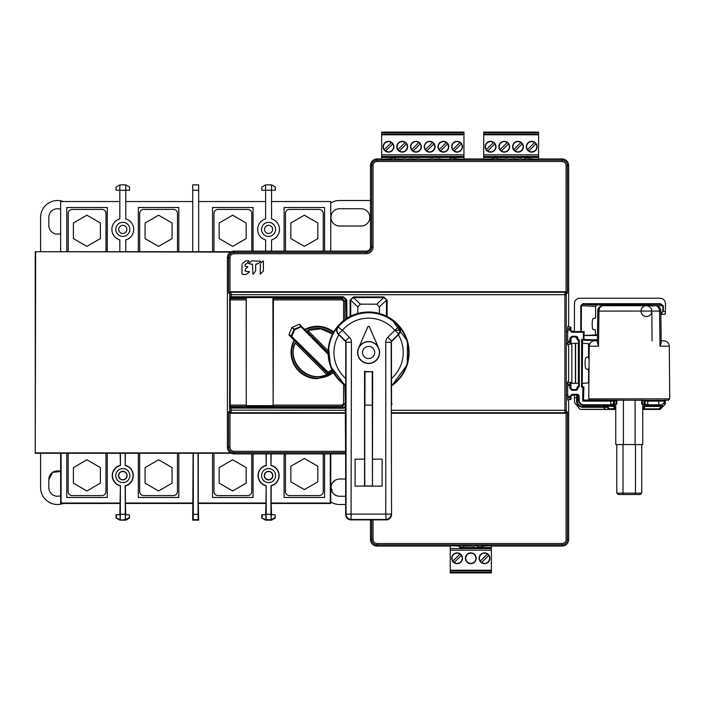 <?xml version="1.0" encoding="UTF-8"?>
<svg xmlns="http://www.w3.org/2000/svg" width="705" height="705" viewBox="0 0 705 705"><rect width="100%" height="100%" fill="white"/><g stroke="black" fill="none" stroke-linecap="round" stroke-linejoin="round"><path stroke-width="1.06" d="M453.623 157.144L451.174 157.144L452.399 156.739C453.923 156.986 453.914 157.224 452.39 157.453M393.223 156.739C391.716 156.977 391.716 157.206 393.214 157.453C394.738 157.224 394.747 156.986 393.223 156.739M192.721 201.533L125.772 201.533M68.2 251.72L68.2 213.465A4.054 4.054 0 0 1 72.254 209.42L101.943 209.42A4.054 4.054 0 0 1 105.997 213.465L105.997 251.72M107.275 251.72L107.275 207.526L66.781 207.526L66.781 251.72M119.832 201.533L60.639 201.515L60.639 251.72M119.832 251.72L119.832 239.92A10.936 10.936 0 0 1 119.832 218.876L119.832 190.253L116.052 190.253L116.052 187.036L119.832 184.851L125.772 184.851L125.772 218.876A10.936 10.936 0 0 1 125.772 239.92A10.936 10.936 0 0 0 133.738 229.398M125.772 251.72L125.772 239.92M129.817 229.398A7.015 7.015 0 0 0 122.802 222.375A7.015 7.015 0 0 0 115.779 229.398A7.015 7.015 0 0 0 122.802 236.413A7.015 7.015 0 0 0 129.817 229.398M138.321 207.526L138.321 251.72L138.321 207.526L178.814 207.526L178.814 251.72M139.687 251.72L139.687 213.465A4.054 4.054 0 0 1 143.741 209.42L173.43 209.42A4.054 4.054 0 0 1 177.484 213.465L177.484 251.72M253.06 251.121L253.06 207.526L212.566 207.526L212.566 251.72M251.773 251.121L251.773 213.465A4.054 4.054 0 0 0 247.728 209.42L218.03 209.42A4.054 4.054 0 0 0 213.985 213.465L213.985 251.72M265.609 201.533L198.66 201.533M265.609 251.121L265.609 239.92A10.936 10.936 0 0 1 265.609 218.876L265.609 190.253L261.828 190.253L261.828 187.036L265.609 184.86L265.609 190.253L271.548 190.253L271.548 218.876A10.936 10.936 0 0 1 271.548 239.92A10.936 10.936 0 0 0 279.515 229.398M271.548 251.121L271.548 239.92M275.602 229.398A7.015 7.015 0 0 0 268.579 222.375A7.015 7.015 0 0 0 261.564 229.398A7.015 7.015 0 0 0 268.579 236.413A7.015 7.015 0 0 0 275.602 229.398M324.6 251.121L324.6 207.526L284.106 207.526L284.106 251.121M271.548 201.533L330.742 201.515L330.742 251.121M323.26 251.121L323.26 213.465A4.054 4.054 0 0 0 319.215 209.42L289.517 209.42A4.054 4.054 0 0 0 285.472 213.465L285.472 251.121M323.251 453.879L323.251 491.535A4.054 4.054 0 0 1 319.198 495.58L289.499 495.58A4.054 4.054 0 0 1 285.454 491.535L285.454 453.879M271.178 453.879L270.958 465.512L270.958 453.879M265.988 453.879L266.208 465.512L266.199 453.879M266.217 465.538A10.346 10.346 0 0 0 258.233 475.602C258.576 480.81 261.22 484.159 266.173 485.657L266.199 514.253L270.958 514.253L271.214 519.797L271.222 514.747L275.003 514.747L275.329 517.963L275.003 514.747M270.949 465.538A10.346 10.346 0 0 1 270.958 485.674L270.958 514.253M275.602 475.602A7.015 7.015 0 0 1 268.579 482.625A7.015 7.015 0 0 1 261.564 475.602A7.015 7.015 0 0 1 268.579 468.587A7.015 7.015 0 0 1 275.602 475.602M213.968 453.28L213.968 491.535A4.054 4.054 0 0 0 218.021 495.58L247.711 495.58A4.054 4.054 0 0 0 251.764 491.535L251.764 453.879M212.566 453.28L212.566 497.474L253.06 497.474L253.06 453.879M198.281 453.28L198.281 503.035L265.988 503.035L266.173 485.657M265.979 465.371A10.557 10.557 0 0 0 258.021 475.602C258.33 480.828 261 484.238 266.014 485.851M198.07 514.253L198.167 519.655L198.66 520.149L192.721 520.149L193.214 519.655L193.311 514.253L198.07 514.253L198.07 453.28M198.66 520.149L198.281 503.035M192.721 520.149L193.1 453.28M193.311 453.28L193.311 514.253M125.182 453.28L125.173 465.512L125.393 453.28M125.402 465.397C135.818 467.662 135.898 483.507 125.367 485.851L125.393 503.035L193.1 503.035M138.321 453.28L138.321 497.474L178.814 497.474L178.814 453.28M139.643 453.28L139.643 491.535A4.054 4.054 0 0 0 143.697 495.58L173.395 495.58A4.054 4.054 0 0 0 177.44 491.535L177.44 453.28M172.073 467.591L158.572 459.792L145.071 467.591L145.071 483.172L158.572 490.971L172.073 483.172L172.073 467.591M120.423 453.28L120.423 465.538A10.346 10.346 0 0 0 120.432 485.674M125.173 465.512C135.607 467.582 135.598 483.621 125.208 485.657L125.305 519.682L119.832 520.149L116.052 517.963L120.299 519.682L120.423 485.701L119.832 514.747M129.817 475.602A7.015 7.015 0 0 1 122.802 482.625A7.015 7.015 0 0 1 115.779 475.602A7.015 7.015 0 0 1 122.802 468.587A7.015 7.015 0 0 1 129.817 475.602M120.203 453.28L120.423 465.512M105.953 453.28L105.953 491.535A4.054 4.054 0 0 1 101.908 495.58L72.21 495.58A4.054 4.054 0 0 1 68.156 491.535L68.156 453.28M66.781 453.28L66.781 497.474L107.275 497.474L107.275 453.28M120.211 503.035L61.088 503.035L61.088 453.28M120.194 465.371A10.557 10.557 0 0 0 120.194 485.833M60.639 453.28L60.639 503.485L61.088 503.035M119.832 503.467L60.639 503.485M116.052 517.963L116.052 514.747L120.158 514.747L120.167 519.797M116.378 517.637L116.378 514.747M129.218 517.637L125.305 519.682L125.437 514.747L129.218 514.747L129.553 517.963L129.218 514.747M125.772 514.747L125.393 503.035M125.428 519.797L125.772 520.149L129.553 517.963M119.832 520.149L125.772 520.149M192.721 503.467L125.772 503.467M265.609 503.467L198.66 503.467M265.988 503.035L265.609 514.747M275.003 517.637L271.214 519.797L266.085 519.655L265.609 520.149L271.548 520.149L275.329 517.963M271.548 514.747L271.178 503.035L330.293 503.035L330.293 453.879M330.293 503.035L330.742 503.485L271.548 503.467M330.742 503.485L330.742 453.879M324.6 453.879L324.6 497.474L284.106 497.474L284.106 453.879M271.187 465.371A10.557 10.557 0 0 1 271.178 485.833L271.178 503.035M271.214 519.797L265.609 520.149L261.828 517.963L261.828 514.747L265.944 514.747L265.952 519.797L261.828 517.963M266.085 519.655L266.199 514.253M262.163 514.747L262.163 517.637M86.891 490.971L100.392 483.172L100.392 467.591L86.891 459.792L73.399 467.591L73.399 483.172L86.891 490.971M122.802 479.911A4.309 4.309 0 0 0 127.103 475.602A4.309 4.309 0 0 0 122.802 471.301A4.309 4.309 0 0 0 118.493 475.602A4.309 4.309 0 0 0 122.802 479.911M122.802 471.53A4.071 4.071 0 0 0 118.731 475.602A4.071 4.071 0 0 0 122.802 479.673A4.071 4.071 0 0 0 126.874 475.602A4.071 4.071 0 0 0 122.802 471.53M219.176 483.172L232.676 490.971L246.177 483.172L246.177 467.591L232.676 459.792L219.176 467.591L219.176 483.172M268.579 479.911A4.309 4.309 0 0 0 272.888 475.602A4.309 4.309 0 0 0 268.579 471.301A4.309 4.309 0 0 0 264.278 475.602A4.309 4.309 0 0 0 268.579 479.911M268.579 471.53A4.071 4.071 0 0 0 264.507 475.602A4.071 4.071 0 0 0 268.579 479.673A4.071 4.071 0 0 0 272.659 475.602A4.071 4.071 0 0 0 268.579 471.53M290.857 481.823L304.349 489.623L317.849 481.823L317.849 466.243L304.349 458.444L290.857 466.243L290.857 481.823M231.275 453.28L35.25 453.28L35.25 251.72L231.275 251.72M568.08 326.248L568.08 326.856M568.08 344.331L568.08 345.274M568.08 381.317L568.08 382.269M568.08 399.735L568.08 400.352M230.544 252.108L35.25 251.72M35.638 252.108L35.25 453.28M35.638 452.892L230.544 452.892M491.385 572.134L450.239 572.134L450.239 572.927L491.385 572.927L491.385 545.793L488.547 545.82M491.385 550.164L450.239 550.164L450.239 545.793L453.077 545.82M450.239 572.134L450.239 570.213L491.385 570.213M450.239 550.164L450.239 570.213M381.669 132.884L463.952 132.884L463.952 132.073L381.669 132.073L381.669 159.207L391.063 158.801M381.669 157.453L391.063 157.453L381.669 157.453M381.669 158.933L377.105 158.933L377.105 160.132L562.035 160.132L562.035 158.933A6.618 6.618 0 0 1 568.653 165.552L567.428 165.552L567.446 293.068L566.309 293.632A1.348 1.348 -116.6 0 0 564.969 292.284L564.899 294.699L231.143 294.699L231.09 292.284L564.969 292.284L566.08 291.747L567.446 293.068M370.486 165.552L370.486 246.944A4.177 4.177 0 0 1 366.309 251.121L366.309 252.328A5.384 5.384 0 0 0 371.694 246.944L371.694 165.552L370.486 165.552A6.618 6.618 0 0 1 377.105 158.933M366.309 251.121L234.025 251.121L234.025 252.328L366.309 252.328L366.309 253.677L234.025 253.677C231.548 253.923 230.191 255.272 229.962 257.722L229.98 291.747L566.08 291.747L566.089 165.534C565.868 163.075 564.511 161.727 562.035 161.48L562.035 160.132A5.42 5.42 0 0 1 567.446 165.552L566.089 165.552M345.653 412.716L231.09 412.716L231.152 407.516L230.464 407.402L230.306 406.424A0.679 0.661 168.8 0 0 229.601 407.085L229.751 293.632A1.348 1.348 -63.4 0 1 231.09 292.284L229.98 291.747L228.614 293.068L228.614 257.739L227.407 257.739A6.618 6.618 0 0 1 234.025 251.121M227.407 257.739L227.407 447.261L228.614 447.261L228.614 411.931L229.98 413.253L231.09 412.716A1.348 1.348 -116.6 0 1 229.751 411.368L229.601 407.085M345.653 407.367L343.353 408.257L229.804 408.063A0.679 0.661 168.8 0 1 230.464 407.411L230.218 405.093L229.548 405.093M345.653 410.301L229.795 410.134M230.473 297.589A0.679 0.661 11.2 0 1 229.804 296.928L231.152 296.743L231.143 294.699L229.795 294.84M346.992 318.255L346.728 300.013L343.353 296.743L343.353 297.484L231.152 297.484L231.152 296.743L343.353 296.743M391.548 410.301L564.899 410.301L564.899 294.699L566.265 294.84L566.265 410.16L566.309 411.368L567.446 411.931L566.08 413.253L564.969 412.716A1.348 1.348 -63.4 0 0 566.309 411.368M357.805 313.469L357.805 306.781L360.414 304.172L376.787 304.172L383.767 297.625L387.124 300.171L383.767 296.902L383.767 297.625L353.443 297.625L353.443 296.902L350.085 300.171L350.085 316.492M387.124 316.492L387.124 300.18M566.309 293.632L566.265 294.84M566.265 410.16L564.899 410.301L564.969 412.716L391.548 412.716M373.042 519.876L373.042 539.448A4.071 4.071 0 0 0 377.105 543.52L562.035 543.52C564.511 543.273 565.859 541.925 566.089 539.466L566.08 413.253L391.548 413.253M345.653 413.253L229.98 413.253L229.962 447.278C230.191 449.728 231.548 451.077 234.025 451.323L345.653 451.323M568.653 165.552L568.653 324.811L567.622 328.627L567.666 344.243L568.653 346.719L568.653 379.88L567.622 383.705L567.666 399.312L568.653 401.788L568.653 539.448A6.618 6.618 0 0 1 562.035 546.067L491.385 546.067M567.164 395.02L567.833 394.342L567.833 396.483L569.878 396.483L571.905 394.342L577.783 394.342L579.131 395.69L579.131 400.052C579.422 402.934 580.999 404.511 583.855 404.785L610.768 404.785L610.768 401.127L582.779 401.127L583.458 400.458L610.768 400.458L610.768 401.127L613.456 401.101L613.456 404.062L612.381 404.062L612.381 404.785L614.355 405.419L615.06 407.957L615.756 408.239M581.607 387.186L583.899 386.966L582.242 386.56L582.541 343.22L582.409 340.286L581.607 339.493L581.607 387.186L582.242 386.56M572.293 331.579L570.944 330.231L570.944 327.552L570.557 330.231L571.905 331.579L583.414 331.579L583.405 339.493L581.607 339.493M583.405 332.249L571.905 332.249L569.878 330.116L567.833 330.116L567.622 332.249M567.622 337.219L567.833 341.07L569.878 341.07L569.887 342.418L567.833 342.418L567.825 344.331L570.257 344.322L570.944 343.635L570.944 338.329L572.293 336.981L575.8 336.981L571.905 336.981L569.878 338.329L571.905 336.303L575.8 336.303A2.027 2.027 0 0 1 577.827 338.329L577.827 339.493L577.148 339.502L577.148 338.329A1.348 1.348 0 0 0 575.8 336.981L578.505 340.956L578.364 383.353L571.852 383.264L571.852 343.335L571.852 383.264M578.038 340.083L578.638 339.493L577.827 339.493M578.638 339.493L579.307 340.162L578.505 340.956M579.307 386.516L578.638 387.186L578.135 386.692L578.646 385.855L579.307 386.516L579.307 340.162M572.293 389.618L570.944 388.27L571.905 389.618L575.8 389.618A1.348 1.348 0 0 0 577.148 388.27L577.148 387.186L578.638 387.186M577.827 387.186L577.827 388.27A2.027 2.027 0 0 1 575.8 390.297L571.905 390.297L569.878 388.27L569.878 385.529L567.833 385.529L567.622 389.371M567.622 396.483L567.825 399.726L570.257 399.735L570.944 399.048L570.944 396.369L572.293 395.02M570.944 388.27L570.944 382.956L570.257 382.269L567.825 382.269L570.257 382.269L569.878 385.529L570.557 385.529L570.944 382.956M567.164 382.938L567.825 382.269L567.833 384.181L569.887 384.181A0.679 0.67 11.3 0 1 570.565 384.851M577.783 394.342L577.783 395.02L571.905 395.02L570.557 396.369L570.944 399.048M570.557 396.483L569.878 396.483L569.887 397.823A0.679 0.67 -11.3 0 0 570.565 397.153M579.131 400.052L578.461 400.052L578.461 395.69L577.783 395.02M614.355 405.419A0.679 0.67 -69.7 0 1 613.685 406.089L605.859 406.089L613.764 406.45L611.975 405.463L583.855 405.454L582.683 406.635A5.402 5.393 -135 0 1 577.28 401.233L578.461 400.052A5.402 5.393 45 0 0 583.855 405.454L583.855 404.785M612.654 404.062L612.654 404.785A0.679 0.67 110.3 0 1 611.975 405.463L612.381 404.785L610.768 404.785L610.768 405.454M609.569 408.9L614.416 408.539L609.173 409.297L607.261 407.393L603.365 407.305L603.365 406.635L605.859 406.089M615.06 407.957L614.416 408.539L613.764 406.45L614.434 405.868M614.381 404.062L614.425 405.754L613.747 406.362M615.756 408.935L614.751 408.9L615.377 408.221M642.749 408.935L659.184 408.9L643.762 408.9L643.127 408.221L644.079 405.868L644.749 406.45L644.097 408.539L643.445 407.957M661.863 406.344L662.251 405.895A0.679 0.679 -45 0 1 661.775 406.089L659.422 408.539A0.679 0.529 43.2 0 0 659.898 408.433L661.863 406.344A0.679 0.529 -136.8 0 1 661.387 406.45L644.749 406.45L644.15 405.419L645.859 404.785L645.859 404.062M644.079 405.868L644.123 404.062M644.758 406.362L644.828 406.089A0.679 0.67 -110.3 0 1 644.15 405.419M642.343 404.062L646.124 404.062L646.529 405.463A0.679 0.67 -110.3 0 1 645.859 404.785L658.805 404.785L658.805 405.454L647.745 405.454L647.745 401.127L642.343 400.766L642.343 404.062L641.682 404.062L641.673 400.696L641.682 404.062M661.484 404.793L658.805 404.785L658.805 401.127L664.207 401.048L664.207 402.555L661.625 405.269A0.679 0.679 135 0 1 661.149 405.463L661.484 404.793M659.898 408.433L659.66 408.697A0.679 0.679 -45 0 1 659.184 408.9L659.739 409.446L642.749 409.446L659.739 409.446A0.679 0.679 -45 0 0 660.215 409.252L664.269 405.19M574.346 395.02L574.557 402.599L579.862 409.208L581.81 409.446L580.294 409.279M581.334 409.341L605.401 409.341L603.365 407.305L582.683 407.305C578.981 406.952 576.963 404.926 576.602 401.233L577.28 401.233L577.316 395.69L579.131 395.69M609.173 409.297L605.401 409.341M605.657 406.97L607.261 407.393L607.736 406.917L607.146 406.45M607.736 406.917L609.252 408.539M571.905 390.297L571.905 389.618L575.8 389.618L577.148 388.27L577.148 387.151M578.135 386.692L577.148 387.027M578.646 386.587L578.373 343.238M570.257 344.322L569.887 342.418A0.679 0.67 168.7 0 0 570.565 341.74L570.557 341.07L569.878 341.07L569.878 338.329M567.164 343.661L567.825 344.331M570.944 327.552L570.257 326.864L567.833 326.856L567.622 330.116M477.673 545.802L474.835 545.82M466.789 545.82L474.201 546.199M467.424 546.199L463.952 545.802M459.634 545.82L453.491 545.82L459.634 546.199M450.239 546.067L377.105 546.067A6.618 6.618 0 0 1 370.486 539.448L373.042 539.448M481.991 545.82L488.133 545.82L481.991 546.199M481.991 547.477L481.991 545.432L477.673 545.432L477.673 547.503L491.385 547.547M462.78 547.503L463.952 547.503L463.952 545.432L459.634 545.432L459.634 547.503L460.806 547.503M462.824 547.547L481.991 547.547M460.762 547.547L459.634 547.503M463.952 547.503L477.673 547.547M463.018 547.847L461.793 548.261C460.198 548.005 460.198 547.767 461.793 547.547M450.239 548.552L491.385 548.552M457.096 552.87A5.402 5.402 0 0 1 462.498 558.263A5.402 5.402 0 0 1 457.096 563.665A5.402 5.402 0 0 1 451.702 558.263A5.402 5.402 0 0 1 457.096 552.87M470.808 563.665A5.402 5.402 0 0 1 465.415 558.263A5.402 5.402 0 0 1 470.808 552.87A5.402 5.402 0 0 1 476.21 558.263A5.402 5.402 0 0 1 470.808 563.665M484.529 563.665A5.402 5.402 0 0 1 479.127 558.263A5.402 5.402 0 0 1 484.529 552.87A5.402 5.402 0 0 1 489.922 558.263A5.402 5.402 0 0 1 484.529 563.665M491.385 570.759L450.239 570.759M450.239 570.812L491.385 570.812M462.445 572.927L452.892 572.927M479.18 572.927L488.732 572.927M453.491 554.659A5.102 5.102 0 0 1 461.317 555.39A5.102 5.102 0 0 1 454.214 562.484A5.102 5.102 0 0 1 453.491 554.659M461.317 555.39L454.214 562.484M459.977 554.051L452.883 561.145M474.421 561.876A5.102 5.102 0 0 0 474.421 554.659A5.102 5.102 0 0 0 467.203 554.659A5.102 5.102 0 0 0 467.203 561.876A5.102 5.102 0 0 0 474.421 561.876M487.411 554.051A5.102 5.102 0 0 0 480.308 561.145A5.102 5.102 0 0 0 488.133 561.876A5.102 5.102 0 0 0 487.411 554.051L480.308 561.145M488.741 555.39L481.647 562.484M481.991 546.851L477.673 546.851M463.952 546.851L459.634 546.851M370.486 519.876L370.486 539.448M234.025 451.323L234.025 453.879L345.653 453.879M234.025 453.879A6.618 6.618 0 0 1 227.407 447.261M570.257 399.735L569.887 397.823L567.833 397.823A0.679 0.67 180 0 1 567.622 397.787M381.669 154.836L463.952 154.836L463.952 157.453L453.43 157.453M393.892 132.073L384.331 132.073M435.02 132.073L424.322 132.073M461.308 132.073L451.729 132.073M448.732 132.073L438.034 132.073M421.299 132.073L410.61 132.073M407.587 132.073L396.897 132.073M463.952 132.884L463.952 134.188L381.669 134.188M381.669 134.241L463.952 134.241L463.952 134.787L381.669 134.787M463.952 154.836L463.952 134.787M457.096 152.13A5.402 5.402 0 0 1 451.702 146.737A5.402 5.402 0 0 1 457.096 141.335A5.402 5.402 0 0 1 462.498 146.737A5.402 5.402 0 0 1 457.096 152.13M443.383 152.13A5.402 5.402 0 0 1 437.981 146.737A5.402 5.402 0 0 1 443.383 141.335A5.402 5.402 0 0 1 448.785 146.737A5.402 5.402 0 0 1 443.383 152.13M429.671 141.335A5.402 5.402 0 0 1 435.073 146.737A5.402 5.402 0 0 1 429.671 152.13A5.402 5.402 0 0 1 424.269 146.737A5.402 5.402 0 0 1 429.671 141.335M415.959 152.13A5.402 5.402 0 0 1 410.557 146.737A5.402 5.402 0 0 1 415.959 141.335A5.402 5.402 0 0 1 421.352 146.737A5.402 5.402 0 0 1 415.959 152.13M388.525 141.335A5.402 5.402 0 0 1 393.928 146.737A5.402 5.402 0 0 1 388.525 152.13A5.402 5.402 0 0 1 383.123 146.737A5.402 5.402 0 0 1 388.525 141.335M402.238 141.335A5.402 5.402 0 0 1 407.64 146.737A5.402 5.402 0 0 1 402.238 152.13A5.402 5.402 0 0 1 396.844 146.737A5.402 5.402 0 0 1 402.238 141.335M463.952 156.448L381.669 156.448M451.367 157.453L394.254 157.453M392.192 157.453L391.063 157.453L391.063 159.568L395.382 159.568L395.382 157.497L394.218 157.497M454.558 159.18L463.952 159.207L463.952 157.453L453.394 157.497M454.558 158.801L461.123 159.18M447.402 159.18L450.239 159.198M446.988 159.18L439.365 159.18M433.69 159.18L439.999 158.801M433.055 158.801L426.067 159.18M425.644 159.18L419.977 159.18M419.343 158.801L411.931 159.18M406.265 159.18L412.566 158.801M405.631 158.801L398.219 159.18M395.382 159.198L398.854 158.801M391.063 159.18L384.507 159.18M538.576 158.933L562.035 158.933M529.182 159.18L538.576 159.207L538.576 157.453L528.001 157.453M529.182 158.801L535.738 159.18M522.026 159.18L524.855 159.198M521.392 158.801L513.98 159.18M508.314 159.18L514.615 158.801M507.679 158.801L500.268 159.18M497.43 159.198L500.902 158.801M493.112 159.18L486.547 159.18M483.718 132.866L538.576 132.866L538.576 132.073L483.718 132.073L483.718 159.207L493.112 158.801M463.952 158.933L483.718 158.933M494.24 157.453L493.112 157.453L493.112 159.568L497.43 159.568L497.43 157.497L496.232 157.497M525.992 157.453L524.855 157.453L524.855 159.568L529.182 159.568L529.182 157.497L527.975 157.497M450.239 159.568L454.558 159.568L454.558 158.149L450.239 158.149L450.239 159.568M483.718 157.453L493.112 157.453L483.718 157.453M497.43 157.497L524.855 157.453L496.258 157.453M483.718 154.836L538.576 154.836L538.576 157.453L529.182 157.497M538.576 132.866L538.576 134.787L483.718 134.787M538.576 154.836L538.576 134.787M229.548 299.907L230.218 299.907L230.456 297.589L231.152 297.484M246.23 298.576L230.279 298.576A0.679 0.661 -168.8 0 1 229.601 297.915M343.353 408.257L343.353 407.516L345.653 406.274M343.573 403.762L344.912 403.762L342.251 406.424L342.251 405.093L343.573 403.771L343.573 384.331M344.912 319.665L344.912 301.238L343.573 301.238L343.573 320.669M343.573 301.238L342.251 299.907L342.251 298.576L273.39 298.576M246.177 299.907L246.265 406.071L246.265 297.589L246.177 299.907L230.218 299.907L230.218 405.093L246.23 405.093M333.685 372.998L317.312 378.735A26.235 26.235 0 0 1 294.161 340.145M304.912 329.376A26.235 26.235 0 0 1 333.685 332.002M273.143 406.071L273.399 298.109L272.888 297.589L273.143 406.071L246.265 406.071M272.861 405.648L246.283 405.648M246.265 297.589L272.888 297.589M344.912 301.238L342.251 298.576L343.353 297.484L346.067 300.083L344.912 301.238M346.728 300.013L346.067 300.083L346.331 318.678M294.602 340.586A25.644 25.644 0 0 0 333.386 372.487M333.386 332.513A25.644 25.644 0 0 0 305.344 329.817M332.725 371.279A24.296 24.296 0 0 1 294.628 343.793L294.849 343.573M295.078 343.344L296.215 342.207L327.587 373.509L328.072 372.266L328.407 372.875L327.605 372.76L291.438 336.664A0.679 0.661 -56.7 0 1 291.271 336.012L289.006 334.531L289.191 335.183L296.215 342.198L295.316 343.115C286.098 361.78 308.235 383.731 326.776 374.461L328.371 373.632L328.398 372.875A23.194 23.194 0 0 0 332.222 370.275M328.107 352.597L306.975 331.421L308.103 330.284M308.332 330.055L308.552 329.834A24.296 24.296 0 0 1 332.725 333.721M289.006 334.531L291.949 327.455L299.281 324.238L306.966 331.429L308.552 329.834M294.628 343.793L295.316 343.115L326.565 374.293L328.371 373.632M332.548 334.064L320.713 328.821L307.882 330.522L328.142 350.834M299.942 324.415L301.423 326.653L294.575 329.808L294.205 329.27L294.575 329.808L291.914 336.188L291.438 336.664L289.191 335.183M294.575 329.808L294.02 329.455L291.271 336.012L328.072 372.266L331.914 369.649M299.281 324.238L300.771 326.494L294.205 329.27L292.214 327.19M291.949 327.455L294.02 329.455A0.679 0.661 -45.1 0 1 294.179 329.288M328.151 354.28L300.771 326.494A0.679 0.661 -33.5 0 1 301.423 326.653L328.116 353.302M242.45 263.485L245.763 260.815L249.103 260.815L247.067 263.458L245.12 264.525L245.12 265.706A0.608 0.608 0 0 0 245.728 266.323L247.807 266.737L245.56 269.002L245.12 270.694L245.737 271.31L249.544 271.725L246.248 274.412L242.617 274.412L242 273.796L242.009 264.56M248.504 263.494L251.8 260.815L260.709 261.238L258.488 263.467L255.642 264.534L255.642 271.02L252.945 274.368L252.531 264.525L248.504 263.494M260.735 263.018L263.379 260.947L263.379 271.028L260.286 274.175L260.295 264.093M242 273.796L242.617 274.412M251.914 263.917L252.531 264.525M255.642 264.534L256.259 263.917M495.941 132.073L486.379 132.073M509.653 132.073L498.937 132.073M523.366 132.073L512.641 132.073M538.576 134.188L483.718 134.188M483.718 134.241L538.576 134.241M531.72 152.13A5.402 5.402 0 0 1 526.318 146.737A5.402 5.402 0 0 1 531.72 141.335A5.402 5.402 0 0 1 537.113 146.737A5.402 5.402 0 0 1 531.72 152.13M517.999 141.335A5.402 5.402 0 0 1 523.401 146.737A5.402 5.402 0 0 1 517.999 152.13A5.402 5.402 0 0 1 512.605 146.737A5.402 5.402 0 0 1 517.999 141.335M490.574 141.335A5.402 5.402 0 0 1 495.976 146.737A5.402 5.402 0 0 1 490.574 152.13A5.402 5.402 0 0 1 485.172 146.737A5.402 5.402 0 0 1 490.574 141.335M504.286 152.13A5.402 5.402 0 0 1 498.884 146.737A5.402 5.402 0 0 1 504.286 141.335A5.402 5.402 0 0 1 509.689 146.737A5.402 5.402 0 0 1 504.286 152.13M538.576 156.448L483.718 156.448M526.238 156.818L527.023 156.739M494.496 156.818L495.271 156.739M527.005 157.453L526.362 157.453M495.262 157.453L494.61 157.453M527.807 157.673L524.855 157.488M524.855 158.149L529.182 158.149M494.275 157.497L493.112 157.488M493.112 158.149L497.43 158.149M527.499 149.61A5.102 5.102 0 0 1 534.593 142.516L527.499 149.61A5.102 5.102 0 0 0 528.838 150.949L535.932 143.855A5.102 5.102 0 0 1 528.838 150.949M534.593 142.516A5.102 5.102 0 0 1 535.932 143.855M520.88 142.516A5.102 5.102 0 0 0 513.786 149.61A5.102 5.102 0 0 0 521.612 150.341A5.102 5.102 0 0 0 520.88 142.516L513.786 149.61M515.126 150.949L522.22 143.855M487.693 150.949A5.102 5.102 0 0 0 494.787 143.855A5.102 5.102 0 0 0 486.961 143.124A5.102 5.102 0 0 0 487.693 150.949L494.787 143.855M486.353 149.61L493.456 142.516M507.168 142.516A5.102 5.102 0 0 0 500.074 149.61A5.102 5.102 0 0 0 507.9 150.341A5.102 5.102 0 0 0 507.168 142.516L500.074 149.61M501.405 150.949L508.508 143.855M451.411 157.497L450.239 157.488L450.239 158.149M395.382 157.453L450.239 157.453M391.063 158.149L395.382 158.149M392.236 157.497L391.063 157.488M454.558 157.497L454.558 158.149M452.883 149.61A5.102 5.102 0 0 1 459.977 142.516L452.883 149.61A5.102 5.102 0 0 0 454.214 150.949L461.317 143.855A5.102 5.102 0 0 1 454.214 150.949M459.977 142.516A5.102 5.102 0 0 1 461.317 143.855M446.265 142.516A5.102 5.102 0 0 0 439.171 149.61A5.102 5.102 0 0 0 446.996 150.341A5.102 5.102 0 0 0 446.265 142.516L439.171 149.61M440.502 150.949L447.605 143.855M432.553 142.516A5.102 5.102 0 0 0 425.45 149.61A5.102 5.102 0 0 0 433.284 150.341A5.102 5.102 0 0 0 432.553 142.516L425.45 149.61M426.789 150.949L433.883 143.855M418.832 142.516A5.102 5.102 0 0 0 411.738 149.61A5.102 5.102 0 0 0 419.563 150.341A5.102 5.102 0 0 0 418.832 142.516L411.738 149.61M413.077 150.949L420.171 143.855M385.644 150.949A5.102 5.102 0 0 0 392.747 143.855A5.102 5.102 0 0 0 384.912 143.124A5.102 5.102 0 0 0 385.644 150.949L392.747 143.855M384.313 149.61L391.407 142.516M405.119 142.516A5.102 5.102 0 0 0 398.025 149.61A5.102 5.102 0 0 0 405.851 150.341A5.102 5.102 0 0 0 405.119 142.516L398.025 149.61M399.365 150.949L406.459 143.855M567.164 331.579L567.833 332.249M567.622 328.803A0.679 0.67 0 0 1 567.833 328.768L569.887 328.768L569.878 330.116L570.557 330.116M570.565 329.446A0.679 0.67 -168.7 0 0 569.887 328.768L570.257 326.864M583.414 331.579L584.145 331.579L583.414 331.579M597.408 339.845L583.405 339.493M583.899 339.766L584.145 331.579M571.905 332.249L571.905 331.579L573.059 331.579L574.425 330.231L574.425 303.617C574.698 300.268 576.531 298.471 579.915 298.241L660.03 298.241C663.379 298.488 665.176 300.286 665.432 303.635L665.37 314.21L661.29 314.201A0.679 0.476 -91 0 1 660.849 313.76M584.145 335.465L595.593 334.954L595.32 329.728L593.319 329.728A5.666 1.128 -90 0 1 592.191 324.062A5.666 1.128 -90 0 1 593.319 318.396L595.32 318.396L595.593 317.047L595.593 306.331L581.422 305.723L581.317 331.579L580.761 330.231L580.761 305.723L582.823 303.705L582.823 304.384L580.761 305.723M582.409 340.286L597.408 340.348M576.972 337.651L577.827 338.329M660.814 313.531L662.806 311.495L662.806 305.723L660.435 304.384L660.435 303.705L663.282 305.714L663.282 311.495L665.432 311.495M660.849 314.201L662.806 311.495M652.742 306.34L651.394 304.983L651.913 304.463L660.435 304.384L582.823 304.384L596.968 304.983L651.394 304.983M596.968 304.983L595.593 306.331M660.849 314.351L665.37 314.21M575.8 336.981L575.8 336.303M572.293 336.981L571.905 336.303M571.852 343.335L575.624 343.361L575.624 383.238M578.364 383.256L578.364 343.344L575.624 343.361M582.541 343.22L589.803 343.776M589.107 359.303L587.882 356.783M587.882 369.632L589.027 368.054M589.01 370.063L586.102 368.856A5.666 1.128 -90 0 1 585.071 363.207A5.666 1.128 -90 0 1 586.102 357.558L589.133 356.333M588.904 382.841L582.55 383.379M575.412 383.264L575.412 343.335M583.899 386.966L583.458 400.458L583.458 387.186M663.758 400.149L664.348 400.202L664.207 401.048A0.679 0.679 45 0 0 663.528 400.378L583.899 400.017M616.152 400.017L616.84 400.696L616.796 404.062L616.161 404.062L616.161 400.766L616.796 400.722A0.679 0.679 45 0 0 616.558 400.22L610.768 400.458M659.66 408.697L660.215 409.252L665.185 404.212A0.679 0.679 -45 0 0 665.379 403.736L665.379 401.506A0.679 0.679 135 0 0 665.185 401.03L664.374 400.22L668.402 400.22L664.295 400.22M648.512 305.732L655.438 305.732A5.402 4.115 -90 0 1 659.554 311.081L660.003 346.181L661.211 342.912L660.814 311.064M597.382 342.295L598.51 346.181L598.95 311.081L597.708 311.064L598.016 309.231A5.402 5.402 0 0 0 597.673 311.064M652.081 340.823L651.825 311.081A5.402 5.402 0 0 0 643.683 306.481A5.402 5.402 0 0 0 643.771 315.831A5.402 5.402 0 0 0 651.825 311.081M660.567 400.22L645.727 400.422L663.528 400.378M637.673 400.22L641.876 400.22M644.035 404.062L644.035 400.872A0.679 0.67 102.5 0 1 644.546 400.22L641.938 400.228A0.679 0.679 -45 0 0 641.717 400.722L642.599 400.22M616.161 404.062L613.456 404.062M616.796 404.062L616.84 400.696M615.914 400.22L616.161 400.766L613.456 401.101A0.679 0.67 77.5 0 0 612.786 400.422M642.749 404.062L642.749 444.555L635.108 444.555L635.108 400.22M623.396 400.22L623.396 444.555L615.756 444.555L615.756 404.062M623.396 444.555L635.108 444.555M616.787 444.555L616.787 493.147L618.144 494.505L640.166 494.505L641.726 493.147L641.726 444.555M641.726 493.147L635.487 493.147L635.487 444.555M623.802 494.505L623.017 493.147L623.017 444.555M616.787 493.147L635.487 493.147L634.712 494.505M614.425 404.282L615.756 404.379M642.749 404.379L644.097 404.282M662.251 405.895L661.625 405.269L664.004 403.031A0.679 0.679 -45 0 0 664.207 402.555L665.379 403.736L664.824 404.608M641.894 400.202L641.673 400.696M597.399 340.823L594.623 340.823C591.363 341.141 589.565 342.921 589.221 346.181L588.763 398.854L669.75 398.854L668.402 400.22M603.075 305.732L599.937 306.728L598.016 309.231A5.402 5.402 0 0 1 603.075 305.732L655.438 305.732A5.402 5.402 0 0 1 660.841 311.064L598.959 311.081A5.402 4.115 -90 0 1 603.075 305.732M661.184 340.823L663.89 340.823L661.184 340.823M646.423 305.732L610.001 305.732M595.593 334.954L597.47 334.954M583.899 335.518L597.461 335.448M577.148 388.27L577.827 388.27M376.787 304.172L379.405 306.781L386.472 300.207L386.472 316.157M350.085 300.171L353.443 297.625L360.414 304.172M350.729 316.166L350.738 300.215L357.805 306.781M379.405 306.781L379.405 313.469M372.24 371.808L364.555 371.394L364.555 459.14L355.108 459.14L355.108 486.133L372.443 485.921L372.24 371.808L364.97 371.808L364.934 405.146M372.654 371.394L372.443 485.921M391.548 404L391.434 342.26A1.472 1.472 0 0 1 391.865 341.22L398.959 334.135L394.782 330.293L400.158 330.293L398.598 334.108L391.68 341.035A1.727 1.727 0 0 0 391.169 342.26L391.434 342.26M398.959 334.135C400.872 332.037 401.004 329.614 399.347 326.856L398.907 326.803A39.727 39.727 0 0 0 338.303 326.803A5.402 5.402 87.6 0 0 338.603 334.117L345.529 341.035L349.345 337.219L342.418 330.293L337.862 326.856C336.162 329.693 336.294 332.117 338.25 334.135L345.344 341.22A1.472 1.472 0 0 1 345.776 342.26L346.032 342.26A1.727 1.727 0 0 0 345.529 341.035L345.344 341.22M383.758 314.95L391.575 319.154L407.516 341.29L407.226 364.661L391.936 385.591A40.493 40.493 0 0 0 398.827 325.543A40.493 40.493 0 0 0 338.382 325.543A40.493 40.493 0 0 0 345.265 385.591L345.723 385.353A40.035 40.035 0 0 1 337.827 326.891M345.776 342.26L345.723 385.353M345.265 403.815L346.032 514.104L346.032 342.26L351.434 342.26A7.129 7.129 0 0 0 349.345 337.219M351.434 342.26L351.055 519.876A5.402 5.402 45 0 1 345.653 514.483L345.653 404.009M338.25 334.135L342.418 330.293A34.334 34.334 0 0 1 394.782 330.293L398.907 326.803L400.158 330.293M364.573 459.14L364.555 486.133L382.101 486.133L382.101 459.14L372.645 459.14M358.537 348.111A10.98 10.98 0 0 0 368.6 363.48A10.98 10.98 0 0 0 378.664 348.111L369.394 326.847A0.855 0.855 0 0 0 367.816 326.847L358.572 348.12L367.851 326.856A0.82 0.82 0 0 1 369.358 326.856L378.638 348.12A10.945 10.945 0 0 0 358.572 348.12M364.767 485.921L364.767 405.146L372.434 405.146M379.405 352.5A10.795 10.795 0 0 0 368.6 341.705A10.795 10.795 0 0 0 357.805 352.5A10.795 10.795 0 0 0 368.6 363.295A10.795 10.795 0 0 0 379.405 352.5M374.681 352.5A6.072 6.072 0 0 1 368.6 358.572A6.072 6.072 0 0 1 362.529 352.5A6.072 6.072 0 0 1 368.6 346.428A6.072 6.072 0 0 1 374.681 352.5M330.742 203.014A16.876 16.876 0 0 1 339.581 200.511L370.486 200.511M361.18 226.023A8.636 8.636 0 0 0 369.817 217.387A8.636 8.636 0 0 0 361.18 208.742L339.581 208.742A8.636 8.636 0 0 0 330.945 217.387A8.636 8.636 0 0 0 339.581 226.023L361.18 226.023M345.653 504.489L339.581 504.489A16.876 16.876 0 0 1 330.742 501.986M345.653 478.995L338.999 478.995C334.029 479.788 331.341 482.661 330.945 487.613A8.636 8.636 0 0 0 339.581 496.258L345.653 496.258M40.599 251.72L40.599 217.387A16.876 16.876 0 0 1 63.221 201.515M60.639 233.522A8.636 8.636 0 0 1 48.83 225.485L48.83 217.387A8.636 8.636 0 0 1 60.639 209.35M336.549 495.703L333.967 494.179M332.372 492.381L331.006 486.565M331.888 483.7L334.813 480.422M63.221 503.485A16.876 16.876 0 0 1 40.599 487.613L40.599 453.28M48.83 479.515L52.637 472.359L60.639 471.486A8.636 8.636 0 0 0 48.83 479.515L48.83 487.613A8.636 8.636 0 0 0 60.639 495.65M58.876 470.993A8.636 8.636 0 0 0 56.162 470.975M53.131 472.05A8.636 8.636 0 0 0 50.91 473.901M49.359 476.554A8.636 8.636 0 0 0 49.103 477.382M198.66 190.253L192.721 190.253L192.721 184.851L198.66 184.851L198.66 251.72M192.721 190.253L192.721 251.72M271.548 184.851L271.548 190.253L275.329 190.253L275.329 187.036L271.548 184.851L265.609 184.851M264.507 229.398A4.071 4.071 0 0 0 268.579 233.47A4.071 4.071 0 0 0 272.659 229.398A4.071 4.071 0 0 0 268.579 225.327A4.071 4.071 0 0 0 264.507 229.398M304.349 246.38L317.849 238.59L317.849 223L304.349 215.21L290.857 223L290.857 238.59L304.349 246.38M232.676 215.21L219.176 223L219.176 238.59L232.676 246.38L246.177 238.59L246.177 223L232.676 215.21M145.071 238.59L145.071 223L158.572 215.21L172.073 223L172.073 238.59L158.572 246.38L145.071 238.59M129.553 190.253L119.832 190.253L119.832 184.851L125.772 184.851L129.553 187.036L129.553 190.253M122.802 225.327A4.071 4.071 0 0 0 118.731 229.398A4.071 4.071 0 0 0 122.802 233.47A4.071 4.071 0 0 0 126.874 229.398A4.071 4.071 0 0 0 122.802 225.327M100.392 223L100.392 238.59L86.891 246.38L73.399 238.59L73.399 223L86.891 215.21L100.392 223M495.28 156.968C493.941 157.779 493.941 157.523 495.271 156.193C496.073 156.589 497.254 157.938 495.28 156.968M527.023 156.968C525.692 157.779 525.692 157.523 527.023 156.193C527.816 156.589 529.006 157.938 527.023 156.968M120.423 514.253L125.182 514.253M198.167 519.655L193.214 519.655M371.694 165.552A5.42 5.42 0 0 1 377.105 160.132L377.105 161.48A4.071 4.071 0 0 0 373.042 165.552L371.694 165.552M373.042 165.552L373.042 246.944L370.486 246.944M229.962 257.739L228.614 257.739A5.42 5.42 0 0 1 234.025 252.328L234.025 253.677M228.614 411.931L229.751 411.368M229.751 293.632L228.614 293.068M353.443 296.902L383.767 296.902M345.653 452.672L234.025 452.672A5.42 5.42 0 0 1 228.614 447.261L229.962 447.261M377.105 543.52L377.105 544.868A5.42 5.42 0 0 1 371.694 539.448L371.694 519.876M566.089 539.448L567.446 539.448A5.42 5.42 0 0 1 562.035 544.868L562.035 543.52M562.035 546.067L562.035 544.868L377.105 544.868L377.105 546.067M567.446 411.931L567.446 539.448L568.653 539.448M582.779 401.127L582.779 387.186M569.878 396.369L570.944 396.369M571.905 394.342L571.905 395.02M603.365 406.635L582.683 406.635L582.683 407.305M647.745 405.454L644.828 406.089L661.775 406.089L661.149 405.463L658.805 405.454M581.81 409.446L615.756 409.446L581.81 409.446M577.28 397.717L576.602 397.717L576.637 395.02A0.679 0.679 -90 0 1 577.316 395.69M574.557 397.717L576.602 397.717L576.602 401.233M570.557 385.529L570.557 388.27L569.878 388.27M567.622 384.216A0.679 0.67 0 0 1 567.833 384.181L567.622 385.529M575.8 390.297L575.8 389.618M570.944 338.329L570.557 341.07M570.565 341.74L570.944 343.635M567.622 341.07L567.833 342.418A0.679 0.67 180 0 1 567.622 342.383M450.239 572.389L491.385 572.389M463.952 132.611L381.669 132.611M562.035 161.48L377.105 161.48M373.042 246.944A6.733 6.733 0 0 1 366.309 253.677M231.152 407.516L343.353 407.516L342.251 406.424L230.306 406.424M344.912 385.335L345.327 404.176M273.373 299.907L342.251 299.907M342.251 405.093L273.373 405.093M538.576 132.611L483.718 132.611M570.944 330.231L569.878 330.231M582.823 303.705L660.435 303.705M580.761 330.231L581.422 330.231M656.099 305.767L663.282 305.714M653.658 305.732A1.348 0.952 89.5 0 0 652.707 304.445M651.913 304.463A1.348 1.348 -135 0 1 653.262 305.732M588.569 369.94L588.569 382.868M588.569 343.732L588.569 356.483M669.75 398.854L669.292 346.181L660.003 346.181M598.51 346.181L589.221 346.181M643.004 400.096L642.352 400.766M614.469 404.062L614.469 400.872A0.679 0.67 -102.5 0 0 613.958 400.22M616.161 400.766L615.5 400.087M616.567 400.22A0.679 0.679 45 0 1 616.796 400.722M641.717 400.775L641.717 404.062M645.057 404.062L645.057 401.101A0.679 0.67 -77.5 0 1 645.727 400.422M658.805 400.458L658.805 401.127L647.745 401.127L647.745 400.458M665.185 404.212L664.004 403.031M665.185 401.03L664.568 400.687M391.936 403.798A1.348 1.348 0 0 1 391.548 404.74A1.348 1.348 -116.6 0 0 391.936 403.815M391.169 342.26L391.548 514.483A5.402 5.402 -45 0 1 386.155 519.876L385.776 514.104L391.169 514.104A5.402 5.402 135 0 1 385.776 519.497L351.434 519.497A5.402 5.402 -135 0 1 346.032 514.104L385.776 514.104L385.776 342.26L391.169 342.26M399.374 326.891A40.035 40.035 0 0 1 391.478 385.353M345.776 378.55A34.633 34.633 0 0 1 338.867 334.743M330.671 338.329L328.495 346.939L330.504 366.221L345.265 385.591L345.265 403.798A1.348 1.348 116.6 0 0 345.653 404.74M351.055 519.876L386.155 519.876L351.055 519.876A5.402 5.402 0 0 1 345.653 514.483M394.782 330.293L387.865 337.219L391.865 341.22M387.865 337.219A7.129 7.129 0 0 0 385.776 342.26M398.343 334.743A34.633 34.633 0 0 1 391.434 378.55M461.793 547.776L461.793 548.807M394.447 157.144L391.998 157.144M659.739 409.446A0.679 0.679 0 0 0 660.215 409.252M588.763 398.854L590.111 400.22M665.379 401.506L665.379 403.736M597.373 342.938L597.769 311.064M669.292 346.181C668.975 342.956 667.177 341.167 663.89 340.823M386.155 519.876A5.402 5.402 0 0 0 391.548 514.483M336.523 327.781L347.574 317.893M357.259 313.628L372.02 312.148M494.038 157.136L496.056 157.673M460.568 547.855L461.793 547.071L463.026 547.864"/></g></svg>
